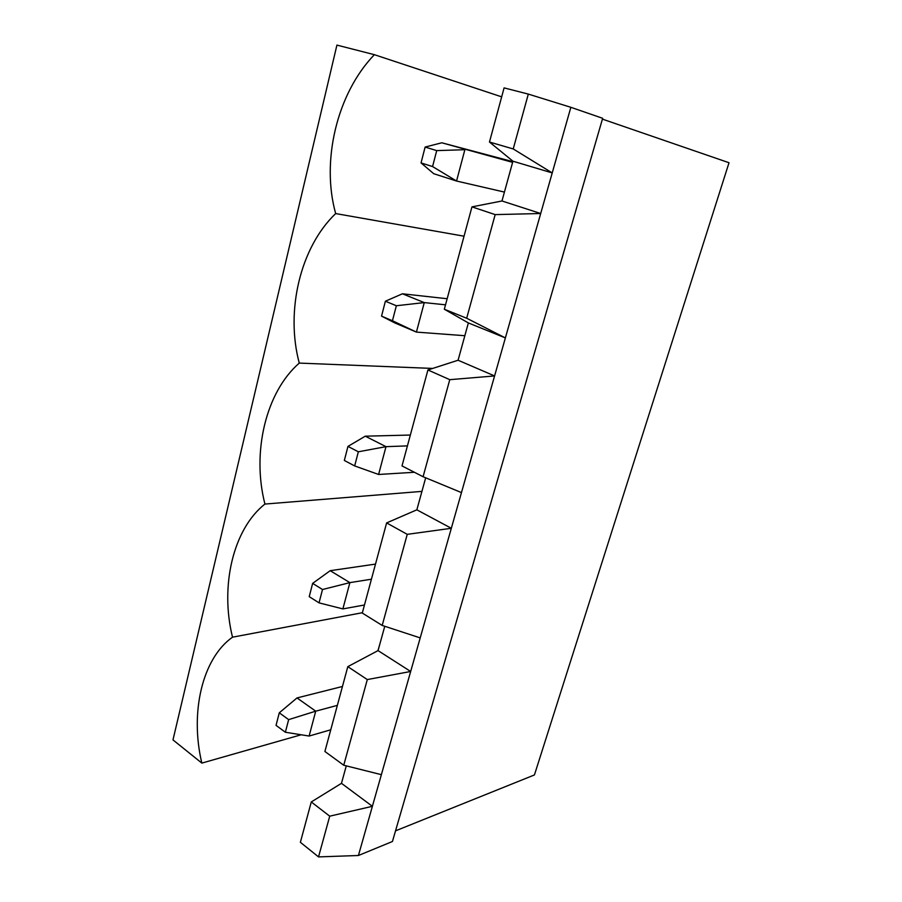 <?xml version="1.0" encoding="UTF-8"?>
<svg xmlns="http://www.w3.org/2000/svg" width="902" height="902" viewBox="0 0 902 902"><rect width="100%" height="100%" fill="white"/><g stroke="black" fill="none" stroke-linecap="round" stroke-linejoin="round"><path stroke-width="1.35" d="M276.046 725.366L285.37 732.244L288.651 719.627L279.282 712.817L276.046 725.366M330.763 729.797L309.115 736.043L285.37 732.244M337.359 705.375L315.723 711.171L309.115 736.043M288.651 719.627L315.723 711.171L297.006 697.934L342.456 686.478M297.006 697.934L279.282 712.817M309.228 596.65L319.037 602.863L322.51 589.513L312.644 583.38L309.228 596.65M364.464 604.994L342.884 608.906L319.037 602.863M371.421 579.208L349.875 582.624L342.884 608.906M322.51 589.513L349.875 582.624L330.2 570.684L375.503 564.1M330.2 570.684L312.644 583.38M344.338 460.46L354.666 465.928L358.342 451.789L347.958 446.4L344.338 460.46M414.39 472.276L378.603 474.475L354.666 465.928M407.422 445.892L385.988 446.659L378.603 474.475M358.342 451.789L385.988 446.659L365.276 436.185L410.354 435.046M365.276 436.185L347.958 446.4M381.546 316.128L392.449 320.74L396.35 305.744L385.38 301.223L381.546 316.128L394.805 322.927L416.42 332.094L392.449 320.74M464.834 335.713L416.42 332.094L424.256 302.598L396.35 305.744M445.52 304.82L424.256 302.598L402.416 293.793L447.155 298.731M402.416 293.793L385.38 301.223M421.042 162.912L432.565 166.554L436.715 150.611L425.124 147.06L421.042 162.912L433.727 173.714L456.547 181.031L432.565 166.554M504.421 192.081L456.547 181.031L464.868 149.709L436.715 150.611M512.618 162.349L441.788 142.787L512.81 161.65M441.788 142.787L425.124 147.06M458.081 360.236L494.578 375.942L449.771 379.674L423.083 476.73L402.01 465.928L427.92 369.967L458.081 360.236L468.363 322.927L444.325 309.239L471.96 206.874L495.175 214.608L466.672 318.237L505.379 337.912L540.693 213.515L495.175 214.608M444.325 309.239L466.672 318.237M471.96 206.874L501.974 200.977L540.693 213.515L552.227 172.925L512.934 161.21L489.47 142.031L513.227 148.943L552.227 172.925L570.853 107.304L602.66 118.297L392.438 841.498L358.421 855.502L505.379 337.912L468.363 322.927M501.974 200.977L512.934 161.21M513.227 148.943L528.313 94.09L504.094 87.889L489.47 142.031M336.92 45.1L374.375 54.684C336.66 93.785 321.044 161.548 335.679 213.571C300.084 247.486 285.336 311.415 299.272 363.089C265.594 392.347 251.669 452.759 264.94 504.06C233.043 529.124 219.851 586.3 232.513 637.184C202.251 658.471 189.747 712.67 201.845 763.103L172.981 739.899L336.92 45.1M423.083 476.73L461.463 492.593M570.853 107.304L528.313 94.09M427.92 369.967L449.771 379.674M501.67 96.852L374.375 54.684M464.045 236.2L335.679 213.571M318.53 856.9L300.377 842.31L311.28 801.957L329.726 816.175L318.53 856.9L358.421 855.502M311.28 801.957L341.475 783.331L372.391 806.309L329.726 816.175M421.933 491.387L264.94 504.06M362.378 612.706L232.513 637.184M343.741 765.234L324.9 751.479L347.811 666.646L367.306 679.567L343.741 765.234L381.377 774.671M347.811 666.646L378.051 650.601L410.669 671.483L367.306 679.567M432.667 368.433L299.272 363.089M382.189 625.436L362.288 613.056L386.62 522.912L407.242 534.345L382.189 625.436L420.208 637.906M386.62 522.912L416.848 509.822L451.327 528.29L407.242 534.345M341.475 783.331L346.278 765.866M378.051 650.601L384.759 626.281M416.848 509.822L425.676 477.801M602.423 119.132L729.019 162.732L534.435 774.942L395.538 830.843M379.708 644.592L377.927 650.669M301.189 734.769L201.845 763.103"/></g></svg>
